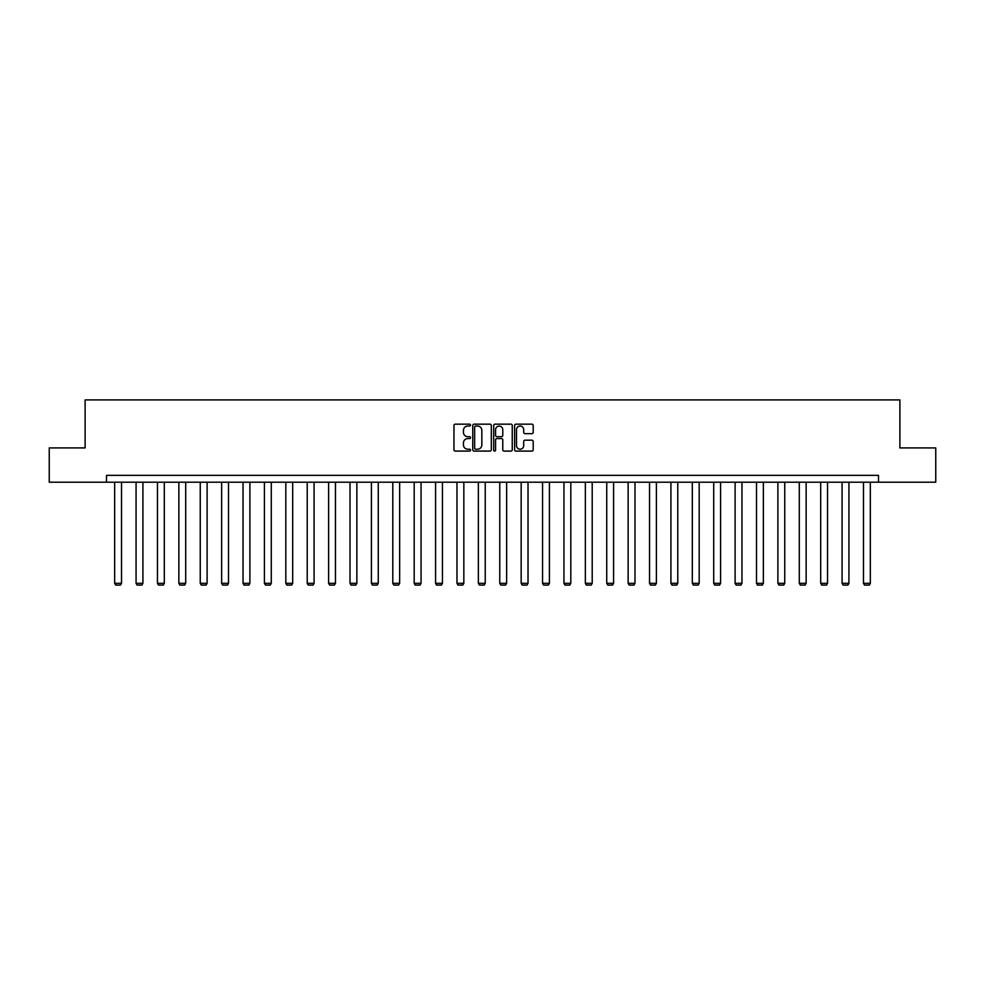 <?xml version="1.0" encoding="UTF-8"?>
<svg xmlns="http://www.w3.org/2000/svg" width="985" height="985" viewBox="0 0 985 985"><rect width="100%" height="100%" fill="white"/><g stroke="black" fill="none" stroke-linecap="round" stroke-linejoin="round"><path stroke-width="1.48" d="M470.559 425.114A0.948 0.948 0 0 0 469.611 424.166L455.316 424.166A1.342 1.342 0 0 0 453.962 425.508L453.962 449.739A1.342 1.342 0 0 0 455.316 451.093L469.611 451.093A0.948 0.948 0 0 0 470.559 450.145A0.948 0.948 0 0 0 469.611 449.209L467.764 449.209A4.309 4.309 0 0 1 463.455 444.9L463.455 442.881A4.309 4.309 0 0 1 467.764 438.571L469.611 438.571A0.948 0.948 0 0 0 470.559 437.623A0.948 0.948 0 0 0 469.611 436.687L467.764 436.687A4.309 4.309 0 0 1 463.455 432.378L463.455 430.359A4.309 4.309 0 0 1 467.764 426.049L469.611 426.049A0.948 0.948 0 0 0 470.559 425.114M531.838 433.659A1.342 1.342 0 0 0 533.193 432.316L533.193 425.508A1.342 1.342 0 0 0 531.838 424.166L515.955 424.166A1.342 1.342 0 0 0 514.613 425.508L514.613 449.739A1.342 1.342 0 0 0 515.955 451.093L531.838 451.093A1.342 1.342 0 0 0 533.193 449.739L533.193 441.539A1.342 1.342 0 0 0 531.838 440.184L525.042 440.184A1.342 1.342 0 0 0 523.7 441.539L523.7 445.602A3.595 3.595 0 0 1 520.092 449.209A3.595 3.595 0 0 1 516.497 445.602L516.497 429.657A3.595 3.595 0 0 1 520.092 426.049A3.595 3.595 0 0 1 523.7 429.657L523.7 432.316A1.342 1.342 0 0 0 525.042 433.659L531.838 433.659M106.503 482.194L49.25 482.194L49.25 447.916L85.116 447.916L85.116 399.91L899.884 399.91L899.884 447.916L935.75 447.916L935.75 482.194L878.497 482.194L878.497 475.349L106.503 475.349L106.503 482.194L878.497 482.194M491.318 425.508A1.342 1.342 0 0 0 489.976 424.166L474.093 424.166A1.342 1.342 0 0 0 472.751 425.508L472.751 449.739A1.342 1.342 0 0 0 474.093 451.093L489.976 451.093A1.342 1.342 0 0 0 491.318 449.739L491.318 425.508M495.024 424.166L510.907 424.166A1.342 1.342 0 0 1 512.249 425.508L512.249 449.739A1.342 1.342 0 0 1 510.907 451.093L504.111 451.093A1.342 1.342 0 0 1 502.769 449.739L502.769 439.913A1.342 1.342 0 0 0 501.414 438.571L496.908 438.571A1.342 1.342 0 0 0 495.566 439.913L495.566 450.145A0.948 0.948 0 0 1 494.618 451.093A0.948 0.948 0 0 1 493.682 450.145L493.682 425.508A1.342 1.342 0 0 1 495.024 424.166M475.57 426.049A0.948 0.948 0 0 0 474.635 426.998L474.635 448.261A0.948 0.948 0 0 0 475.57 449.209L477.528 449.209A4.309 4.309 0 0 0 481.837 444.9L481.837 430.359A4.309 4.309 0 0 0 477.528 426.049L475.57 426.049M502.769 429.719A3.595 3.595 0 0 0 499.161 426.123A3.595 3.595 0 0 0 495.566 429.719L495.566 435.345A1.342 1.342 0 0 0 496.908 436.687L501.414 436.687A1.342 1.342 0 0 0 502.769 435.345L502.769 429.719M121.524 482.194L121.524 583.305L114.666 583.305L114.666 482.194M121.524 583.305L120.502 585.09L115.701 585.09L114.666 583.305M142.923 482.194L142.923 583.305L136.065 583.305L136.065 482.194M142.923 583.305L141.889 585.09L137.087 585.09L136.065 583.305M164.31 482.194L164.31 583.305L157.452 583.305L157.452 482.194M164.31 583.305L163.288 585.09L158.487 585.09L157.452 583.305M185.709 482.194L185.709 583.305L178.851 583.305L178.851 482.194M185.709 583.305L184.675 585.09L179.886 585.09L178.851 583.305M207.109 482.194L207.109 583.305L200.25 583.305L200.25 482.194M207.109 583.305L206.074 585.09L201.272 585.09L200.25 583.305M228.495 482.194L228.495 583.305L221.637 583.305L221.637 482.194M228.495 583.305L227.473 585.09L222.672 585.09L221.637 583.305M249.894 482.194L249.894 583.305L243.036 583.305L243.036 482.194M249.894 583.305L248.86 585.09L244.058 585.09L243.036 583.305M271.281 482.194L271.281 583.305L264.423 583.305L264.423 482.194M271.281 583.305L270.259 585.09L265.457 585.09L264.423 583.305M292.68 482.194L292.68 583.305L285.822 583.305L285.822 482.194M292.68 583.305L291.659 585.09L286.857 585.09L285.822 583.305M314.08 482.194L314.08 583.305L307.221 583.305L307.221 482.194M314.08 583.305L313.045 585.09L308.243 585.09L307.221 583.305M335.466 482.194L335.466 583.305L328.608 583.305L328.608 482.194M335.466 583.305L334.444 585.09L329.643 585.09L328.608 583.305M356.865 482.194L356.865 583.305L350.007 583.305L350.007 482.194M356.865 583.305L355.831 585.09L351.042 585.09L350.007 583.305M378.265 482.194L378.265 583.305L371.407 583.305L371.407 482.194M378.265 583.305L377.23 585.09L372.428 585.09L371.407 583.305M399.651 482.194L399.651 583.305L392.793 583.305L392.793 482.194M399.651 583.305L398.629 585.09L393.828 585.09L392.793 583.305M421.051 482.194L421.051 583.305L414.192 583.305L414.192 482.194M421.051 583.305L420.016 585.09L415.214 585.09L414.192 583.305M442.437 482.194L442.437 583.305L435.579 583.305L435.579 482.194M442.437 583.305L441.415 585.09L436.614 585.09L435.579 583.305M463.837 482.194L463.837 583.305L456.978 583.305L456.978 482.194M463.837 583.305L462.802 585.09L458.013 585.09L456.978 583.305M485.236 482.194L485.236 583.305L478.378 583.305L478.378 482.194M485.236 583.305L484.201 585.09L479.399 585.09L478.378 583.305M506.622 482.194L506.622 583.305L499.764 583.305L499.764 482.194M506.622 583.305L505.6 585.09L500.799 585.09L499.764 583.305M528.022 482.194L528.022 583.305L521.163 583.305L521.163 482.194M528.022 583.305L526.987 585.09L522.198 585.09L521.163 583.305M549.421 482.194L549.421 583.305L542.563 583.305L542.563 482.194M549.421 583.305L548.386 585.09L543.585 585.09L542.563 583.305M570.808 482.194L570.808 583.305L563.949 583.305L563.949 482.194M570.808 583.305L569.786 585.09L564.984 585.09L563.949 583.305M592.207 482.194L592.207 583.305L585.349 583.305L585.349 482.194M592.207 583.305L591.172 585.09L586.37 585.09L585.349 583.305M613.593 482.194L613.593 583.305L606.735 583.305L606.735 482.194M613.593 583.305L612.571 585.09L607.77 585.09L606.735 583.305M634.993 482.194L634.993 583.305L628.135 583.305L628.135 482.194M634.993 583.305L633.958 585.09L629.169 585.09L628.135 583.305M656.392 482.194L656.392 583.305L649.534 583.305L649.534 482.194M656.392 583.305L655.357 585.09L650.556 585.09L649.534 583.305M677.779 482.194L677.779 583.305L670.92 583.305L670.92 482.194M677.779 583.305L676.757 585.09L671.955 585.09L670.92 583.305M699.178 482.194L699.178 583.305L692.32 583.305L692.32 482.194M699.178 583.305L698.143 585.09L693.354 585.09L692.32 583.305M720.577 482.194L720.577 583.305L713.719 583.305L713.719 482.194M720.577 583.305L719.542 585.09L714.741 585.09L713.719 583.305M741.964 482.194L741.964 583.305L735.105 583.305L735.105 482.194M741.964 583.305L740.942 585.09L736.14 585.09L735.105 583.305M763.363 482.194L763.363 583.305L756.505 583.305L756.505 482.194M763.363 583.305L762.328 585.09L757.527 585.09L756.505 583.305M784.75 482.194L784.75 583.305L777.891 583.305L777.891 482.194M784.75 583.305L783.728 585.09L778.926 585.09L777.891 583.305M806.149 482.194L806.149 583.305L799.291 583.305L799.291 482.194M806.149 583.305L805.114 585.09L800.325 585.09L799.291 583.305M827.548 482.194L827.548 583.305L820.69 583.305L820.69 482.194M827.548 583.305L826.513 585.09L821.712 585.09L820.69 583.305M848.935 482.194L848.935 583.305L842.076 583.305L842.076 482.194M848.935 583.305L847.913 585.09L843.111 585.09L842.076 583.305M870.334 482.194L870.334 583.305L863.476 583.305L863.476 482.194M870.334 583.305L869.299 585.09L864.498 585.09L863.476 583.305"/></g></svg>
